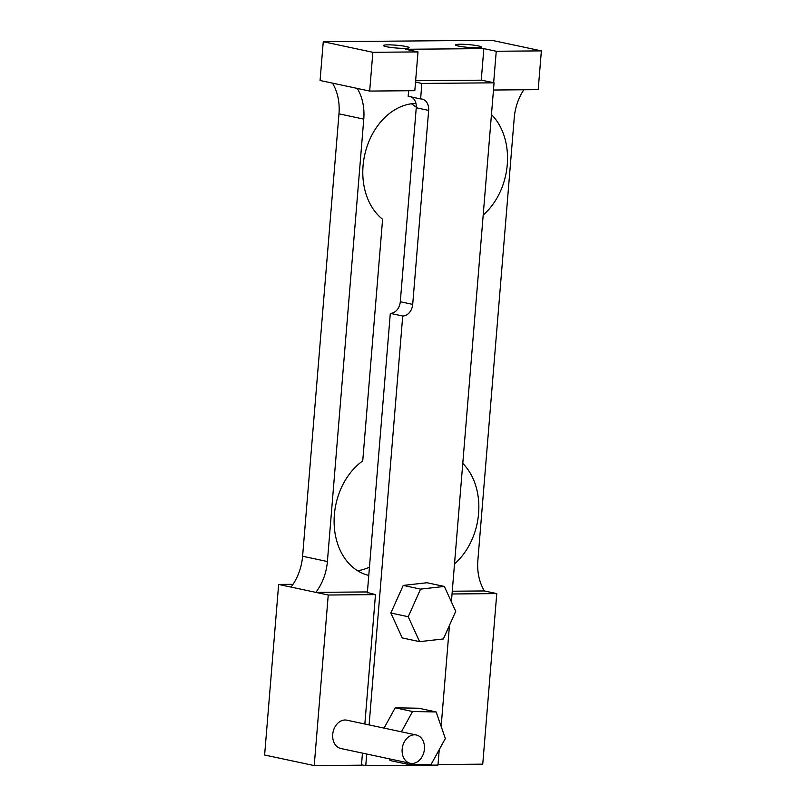 <?xml version="1.0" encoding="UTF-8"?>
<svg xmlns="http://www.w3.org/2000/svg" width="806" height="806" viewBox="0 0 806 806"><rect width="100%" height="100%" fill="white"/><g stroke="black" fill="none" stroke-linecap="round" stroke-linejoin="round"><path stroke-width="1.21" d="M460.246 44.249A12.916 1.4 4.7 0 0 455.561 44.935A12.916 1.4 4.7 0 0 462.896 46.808A12.916 1.4 4.7 0 0 476.618 47.735A12.916 1.4 4.7 0 0 481.303 47.05A12.916 1.4 4.7 0 0 473.978 45.186A12.916 1.4 4.7 0 0 460.246 44.249M411.392 103.783A62.596 47.675 102 0 1 414.788 106.15L416.299 106.473M491.459 114.543A62.596 47.675 -78 0 1 483.197 215.061M368.775 575.403A62.596 47.675 -78 0 1 334.208 525.351A62.596 47.675 -78 0 1 362.74 460.911L382.598 219.272A62.596 47.675 -78 0 1 365.974 149.916A62.596 47.675 -78 0 1 415.946 103.42M388.029 44.854A12.916 1.4 4.7 0 0 383.344 45.549A12.916 1.4 4.7 0 0 390.668 47.413A12.916 1.4 4.7 0 0 404.39 48.35A12.916 1.4 4.7 0 0 409.075 47.665A12.916 1.4 4.7 0 0 401.751 45.791A12.916 1.4 4.7 0 0 388.029 44.854M416.309 734.991L346.872 720.181A14.478 11.022 102 0 0 345.028 720A14.478 11.022 102 0 0 332.858 733.238A14.478 11.022 102 0 0 340.827 748.502L410.274 763.312A14.478 11.022 102 0 0 412.118 763.494A14.478 11.022 102 0 0 424.288 750.265A14.478 11.022 102 0 0 416.309 734.991A14.478 11.022 102 0 0 414.475 734.81A14.478 11.022 102 0 0 402.295 748.049A14.478 11.022 102 0 0 410.274 763.312M357.532 570.708A62.596 47.675 102 0 0 369.45 567.162M462.775 463.43A62.596 47.675 -78 0 1 454.513 563.958M293.011 584.32L278.644 584.441L291.037 587.08A46.95 35.756 -78 0 0 302.603 556.241L338.973 113.827A46.95 35.756 -78 0 0 332.475 83.129L320.073 80.489L323.256 41.721L491.781 40.3L541.38 50.879L538.196 89.647L493.474 90.02M291.037 587.08L315.841 592.37A46.95 35.756 102 0 0 327.397 561.53L363.768 119.117A46.95 35.756 102 0 0 357.27 88.418L332.475 83.129M362.458 753.116L361.461 765.186L314.219 765.589L264.62 755.01L278.644 584.441M367.375 592.491L375.485 594.616L364.846 724.02M523.829 89.768A46.95 35.756 102 0 0 514.238 117.847L477.867 560.261A46.95 35.756 102 0 0 484.366 590.949L496.768 593.599L482.744 764.169L438.021 764.541M375.485 594.616L328.244 595.019L314.219 765.589M367.415 591.936L315.841 592.37L328.244 595.019M484.366 590.949L452.267 591.221M496.768 593.599L452.045 593.972M493.655 82.726L496.244 51.262L541.38 50.879M481.253 80.177L483.842 48.612L405.599 49.277L418.002 51.916L414.818 90.685L369.672 91.068L372.866 52.299L418.002 51.916M496.244 51.262L483.842 48.612M323.256 41.721L372.866 52.299M369.672 91.068L357.27 88.418M408.219 616.721L419.604 641.636L443.36 638.957L455.722 611.351L444.338 586.436L420.581 589.115L408.219 616.721L390.86 613.013L402.244 637.929L419.604 641.636M420.581 589.115L403.222 585.418L390.86 613.013M444.338 586.436L426.979 582.738L403.222 585.418M451.39 601.87L494.068 82.817L481.666 80.177L415.634 80.731M366.71 754.023L365.753 765.7L437.97 765.096L439.25 749.6M441.154 726.408L449.466 625.325M365.753 765.7L361.501 764.793M494.068 82.817L421.84 83.431L420.631 98.937A11.657 8.876 -78 0 1 422.112 99.078A11.657 8.876 -78 0 1 428.651 110.412L412.702 304.396A11.657 8.876 -78 0 1 402.778 316.023L390.316 313.373L367.345 592.884M402.718 316.023L369.098 724.926M411.181 96.932A11.657 8.876 -78 0 1 416.249 107.762L400.3 301.746A11.657 8.876 -78 0 1 390.376 313.373L390.316 313.373M406.829 762.577L407.403 764.239L430.978 764.652L445.345 738.508L436.137 711.94L412.561 711.517L401.408 731.818M407.403 764.239L390.044 760.532L389.469 758.879M412.561 711.517L395.202 707.819L384.049 728.12M436.137 711.94L418.777 708.232L395.202 707.819M408.622 90.735L408.168 96.287L420.571 98.937M421.84 83.431L415.523 82.081M338.973 113.827L363.768 119.117M302.603 556.241L327.397 561.53M402.778 316.023L390.376 313.373M412.702 304.396L400.3 301.746M428.651 110.412L416.249 107.762"/></g></svg>
